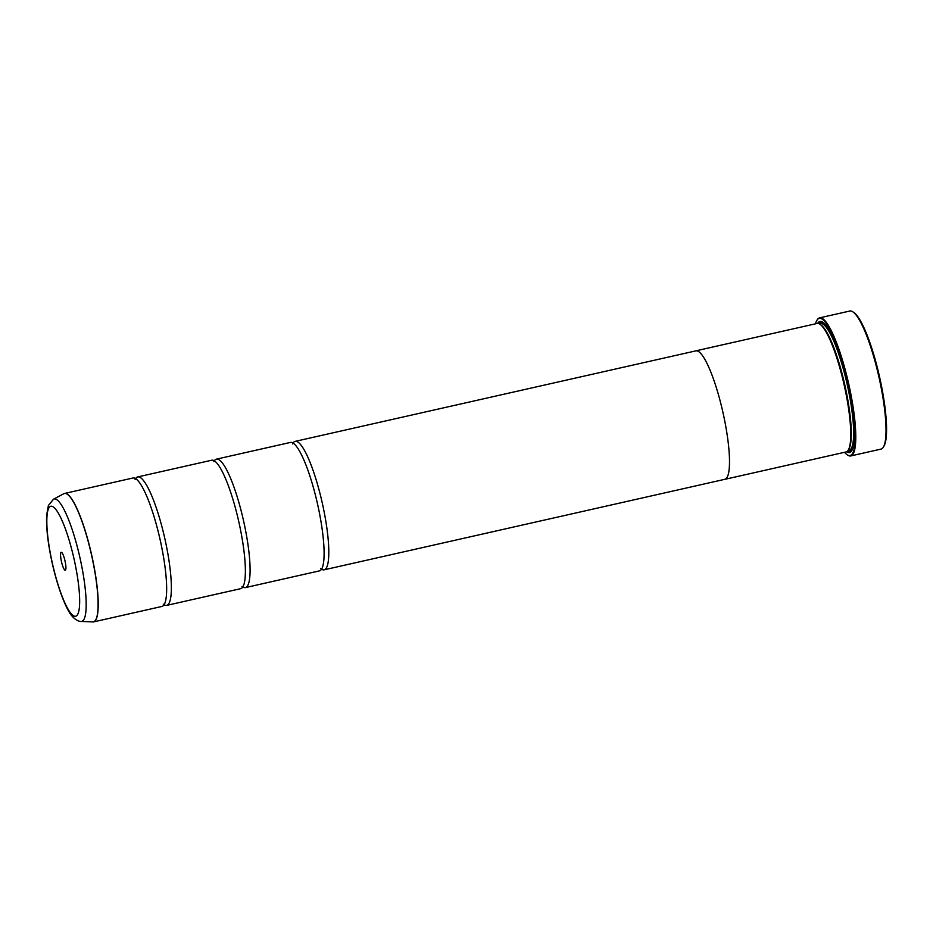 <?xml version="1.0" encoding="UTF-8"?>
<svg xmlns="http://www.w3.org/2000/svg" width="933" height="933" viewBox="0 0 933 933"><rect width="100%" height="100%" fill="white"/><g stroke="black" fill="none" stroke-linecap="round" stroke-linejoin="round"><path stroke-width="1.4" d="M81.066 621.448C80.879 621.705 76.378 621.226 72.074 616.072C66.616 610.427 57.601 588.082 51.875 561.561C47.84 542.773 46.102 527.32 46.65 515.191L48.388 505.523L53.473 499.237A62.733 12.281 77.3 0 1 80.413 559.823A62.733 12.281 77.3 0 1 81.066 621.448L93.557 621.903L161.98 606.438A65.835 12.899 -102.7 0 0 164.558 603.919A65.835 12.899 -102.7 0 0 160.593 541.828A65.835 12.899 -102.7 0 0 136.381 479.177A65.835 12.899 -102.7 0 0 132.964 477.999L64.54 493.464A65.835 12.899 77.3 0 1 92.169 557.293A65.835 12.899 77.3 0 1 93.557 621.903A65.835 12.899 77.3 0 1 93.16 621.961M163.94 604.841L164.091 604.782A65.835 12.899 -102.7 0 0 166.704 605.377L240.702 588.665A65.835 12.899 -102.7 0 0 243.28 586.134A65.835 12.899 -102.7 0 0 239.314 524.054A65.835 12.899 -102.7 0 0 215.103 461.392A65.835 12.899 -102.7 0 0 211.686 460.226L137.687 476.938A65.835 12.899 -102.7 0 0 135.6 478.594L135.425 478.606M242.825 586.997A65.835 12.899 -102.7 0 0 245.426 587.592L319.424 570.879A65.835 12.899 -102.7 0 0 322.002 568.36A65.835 12.899 -102.7 0 0 318.036 506.269A65.835 12.899 -102.7 0 0 293.825 443.618A65.835 12.899 -102.7 0 0 290.408 442.44L216.409 459.153A65.835 12.899 -102.7 0 0 214.322 460.809L214.147 460.832M852.82 311.809L853.753 312.427A69.952 13.703 77.3 0 1 880.134 379.474A69.952 13.703 77.3 0 1 883.959 446.149L883.376 447.105A70.78 13.855 -102.7 0 0 879.504 379.649A70.78 13.855 -102.7 0 0 852.82 311.809A70.78 13.855 -102.7 0 0 849.811 311.027L819.582 317.861A70.78 13.855 77.3 0 1 849.275 386.472A70.78 13.855 77.3 0 1 850.768 455.934A70.78 13.855 77.3 0 1 847.747 455.152L847.187 454.779A70.278 13.762 -102.7 0 0 848.703 386.577A70.278 13.762 -102.7 0 0 816.841 320.427A70.278 13.762 -102.7 0 0 815.5 323.821M61.403 561.304A9.213 1.808 -102.7 0 0 65.59 569.981A9.213 1.808 -102.7 0 0 65.077 561.199A9.213 1.808 -102.7 0 0 61.601 552.359A9.213 1.808 -102.7 0 0 61.403 561.304M816.841 320.427L817.191 319.856A70.78 13.855 77.3 0 1 819.582 317.861M321.384 569.282L321.523 569.223A65.835 12.899 -102.7 0 0 324.148 569.818A65.835 12.899 -102.7 0 0 322.76 505.208A65.835 12.899 -102.7 0 0 295.131 441.379L695.82 350.878A65.835 12.899 77.3 0 1 723.448 414.707A65.858 12.899 77.3 0 1 724.836 479.34L846.068 451.957A65.858 12.899 -102.7 0 0 848.284 450.091L848.867 449.135A65.042 12.735 -102.7 0 0 845.298 387.148A65.042 12.735 -102.7 0 0 820.783 324.812L819.85 324.194A65.858 12.899 -102.7 0 0 817.04 323.471L695.808 350.855A65.858 12.899 77.3 0 1 723.448 414.707A65.835 12.899 77.3 0 1 724.824 479.317A65.858 12.899 77.3 0 1 724.486 479.387M848.284 450.091A65.858 12.899 -102.7 0 0 844.68 387.323A65.858 12.899 -102.7 0 0 819.85 324.194M846.604 451.77A67.176 13.155 -102.7 0 0 851.771 450.627A67.176 13.155 -102.7 0 0 848.085 386.6A67.176 13.155 -102.7 0 0 822.766 322.212A67.176 13.155 -102.7 0 0 817.611 323.401M847.596 451.012A66.36 12.992 -102.7 0 0 852.051 450.126M166.704 605.377A65.835 12.899 -102.7 0 0 165.316 540.767A65.835 12.899 -102.7 0 0 137.687 476.938M245.426 587.592A65.835 12.899 -102.7 0 0 244.038 522.981A65.835 12.899 -102.7 0 0 216.409 459.153M295.131 441.379A65.835 12.899 -102.7 0 0 293.044 443.023M823.233 322.55A66.36 12.992 -102.7 0 0 818.836 323.658M850.768 455.934L880.997 449.1A70.78 13.855 -102.7 0 0 883.376 447.105M844.528 452.307A70.278 13.762 -102.7 0 0 847.187 454.779M64.155 493.58A65.835 12.899 77.3 0 1 64.54 493.464L63.771 493.744A65.823 12.887 -102.7 0 1 92.04 557.316A65.823 12.887 -102.7 0 1 92.74 621.973M853.03 447.455A65.858 12.899 -102.7 0 1 847.852 450.721L849.03 450.441A65.042 12.735 -102.7 0 0 847.665 386.612A65.042 12.735 -102.7 0 0 820.375 323.564L819.209 323.821M74.477 560.908A56.377 11.044 -102.7 0 0 51.245 506.211A56.377 11.044 -102.7 0 0 52.003 561.584A56.377 11.044 -102.7 0 0 75.246 616.293A56.377 11.044 -102.7 0 0 74.477 560.908M825.273 324.544A65.858 12.899 -102.7 0 0 819.186 323.809M292.869 443.047L292.554 443.898M242.662 587.067L242.009 586.425M53.473 499.237L63.771 493.744M163.287 604.199L164.091 604.782M320.73 568.64L321.523 569.223M324.148 569.818L724.824 479.317M213.832 461.683L214.298 460.809M135.11 479.469L135.588 478.594"/></g></svg>
